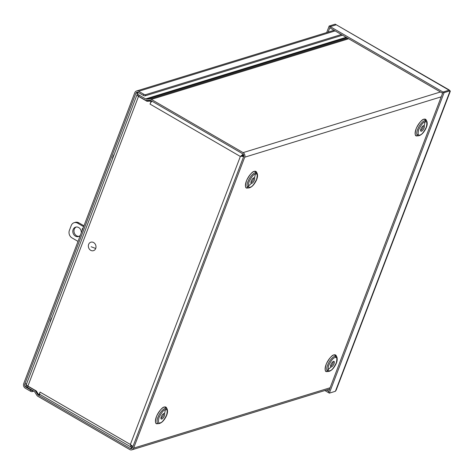<?xml version="1.0" encoding="UTF-8"?>
<svg xmlns="http://www.w3.org/2000/svg" width="474" height="474" viewBox="0 0 474 474"><rect width="100%" height="100%" fill="white"/><g stroke="black" fill="none" stroke-linecap="round" stroke-linejoin="round"><path stroke-width="0.71" d="M247.357 187.117L248.222 186.643M255.782 173.603L255.764 172.613M327.03 370.668L327.901 370.194M335.462 357.153L335.444 356.164M417.031 134.983L417.902 134.503M425.462 121.463L425.445 120.473M38.868 395.032L38.4 395.174L130.172 448.386A2.109 1.795 72.9 0 0 131.494 448.564A2.109 1.795 72.9 0 0 132.554 447.521L243.648 156.592A2.109 1.795 72.9 0 0 242.67 153.777L150.904 100.565A2.109 1.795 72.9 0 0 149.968 100.322L146.727 100.458A3.437 2.921 -107.1 0 1 145.198 100.067L138.645 96.269L139.089 95.108L145.642 98.912L346.156 37.298M38.4 395.174A2.109 1.795 72.9 0 1 37.653 394.439L35.674 391.275A3.437 2.921 -107.1 0 0 34.454 390.078L27.901 386.28A3.514 1.25 20.9 0 1 26.378 384.503L25.946 385.64A3.514 1.25 20.9 0 0 27.462 387.436L34.015 391.24A2.109 1.795 72.9 0 1 34.762 391.974L36.741 395.138A3.437 2.921 -107.1 0 0 37.961 396.335L129.728 449.548A3.437 2.921 -107.1 0 0 131.885 449.832A3.437 2.921 -107.1 0 0 133.615 448.137L244.708 157.208A3.437 2.921 -107.1 0 0 243.115 152.622L151.342 99.404A3.437 2.921 -107.1 0 0 149.82 99.013L146.579 99.149A2.109 1.795 72.9 0 1 145.642 98.912M138.74 92.732L138.053 92.94A3.514 1.25 20.9 0 0 137.573 93.313A3.514 1.25 20.9 0 0 139.089 95.108M137.573 93.313L137.128 94.468A3.514 1.25 20.9 0 0 138.645 96.269M250.906 182.656A3.164 1.226 120.1 0 0 252.814 180.588A3.164 1.226 120.1 0 0 253.655 177.91M330.585 366.206A3.164 1.226 120.1 0 0 332.487 364.139A3.164 1.226 120.1 0 0 333.335 361.461M420.586 130.516A3.164 1.226 120.1 0 0 422.488 128.454A3.164 1.226 120.1 0 0 423.335 125.776M160.905 418.341A3.164 1.226 120.1 0 0 162.813 416.279A3.164 1.226 120.1 0 0 163.654 413.601M251.753 183.349A3.164 1.226 -59.9 0 1 251.226 183.325A3.164 1.226 -59.9 0 1 251.753 179.972A3.164 1.226 -59.9 0 1 254.396 177.851A3.164 1.226 -59.9 0 1 254.165 180.653A3.164 1.226 -59.9 0 1 251.753 183.349M331.433 366.9A3.164 1.226 -59.9 0 1 330.899 366.876A3.164 1.226 -59.9 0 1 331.427 363.522A3.164 1.226 -59.9 0 1 334.075 361.401A3.164 1.226 -59.9 0 1 333.838 364.204A3.164 1.226 -59.9 0 1 331.433 366.9M421.433 131.215A3.164 1.226 -59.9 0 1 420.9 131.191A3.164 1.226 -59.9 0 1 421.427 127.838A3.164 1.226 -59.9 0 1 424.076 125.717A3.164 1.226 -59.9 0 1 423.839 128.519A3.164 1.226 -59.9 0 1 421.433 131.215M161.758 419.04A3.164 1.226 -59.9 0 1 161.225 419.016A3.164 1.226 -59.9 0 1 161.752 415.662A3.164 1.226 -59.9 0 1 164.395 413.541A3.164 1.226 -59.9 0 1 164.164 416.344A3.164 1.226 -59.9 0 1 161.758 419.04M146.573 100.464L147.621 101.069L151.49 100.909M151.769 101.069L151.591 101.531M39.81 394.25L39.573 394.883L38.904 395.091L40.053 392.087A3.437 1.333 -59.9 0 0 40.053 394.534L132.4 447.794M38.904 395.091L36.326 390.973L27.889 386.079A3.437 1.221 -159.1 0 1 26.408 384.325L137.033 94.622A3.437 1.221 20.9 0 0 138.515 96.382L146.952 101.276L147.621 101.069M132.477 447.699L132.892 446.632L131.298 445.353M243.79 155.697L241.017 156.266L243.642 154.974M151.947 101.169A3.437 1.333 -59.9 0 0 150.027 104.096L151.165 101.098L151.591 100.968M151.165 101.098L146.952 101.276M132.939 446.514L130.374 444.47L131.488 447.551M241.017 156.266L243.66 156.562M243.174 154.192L240.348 156.473L130.374 444.47L40.053 392.093M443.018 92.045L330.242 26.651L329.797 27.812L442.574 93.206L443.018 92.045L449.056 90.202M330.242 26.651L336.291 24.79L449.115 90.214M449.068 90.184L443.036 92.057L328.292 392.525L329.353 393.142L335.402 391.281L336.185 390.102L450.3 91.263L450.14 90.812L335.402 391.281M336.291 24.79L449.222 89.971M330.224 26.639L329.163 26.029L335.213 24.168L336.273 24.784L330.224 26.639L328.132 32.119M328.743 391.352L326.456 390.043M449.085 90.196L450.14 90.812L444.091 92.667L443.036 92.057M329.163 26.029L326.669 32.57M328.719 391.358L328.304 392.508M324.856 390.535L328.275 392.519M329.353 393.142L444.091 92.667M341.375 34.525L145.619 94.676A1.404 0.498 -159.1 0 1 143.788 94.243L138.681 91.281A3.437 2.921 72.9 0 0 136.524 90.996A3.437 2.921 72.9 0 0 134.794 92.691L23.7 383.62A3.437 2.921 72.9 0 0 25.294 388.206L30.401 391.169A1.404 0.498 20.9 0 0 32.232 391.601L33.808 391.115M32.653 390.452A1.404 0.498 20.9 0 1 30.846 390.007L25.738 387.051A2.109 1.795 72.9 0 1 24.761 384.23L135.854 93.301A2.109 1.795 72.9 0 1 136.915 92.264A2.109 1.795 72.9 0 1 138.236 92.436L143.344 95.398A1.404 0.498 -159.1 0 0 145.174 95.831L145.619 94.676M342.53 35.189L145.174 95.831M111.266 154.305A4.337 1.677 120.1 0 0 110.709 155.715A4.337 1.677 120.1 0 0 110.643 155.928M48.923 317.568A4.337 1.677 120.1 0 0 48.36 318.978A4.337 1.677 120.1 0 0 48.301 319.192M114.305 154.145A5.096 1.973 120.1 0 0 112.468 158.95M51.962 317.408A5.096 1.973 120.1 0 0 50.126 322.213M76.213 227.01A4.924 4.183 -107.1 0 0 74.228 232.71A4.924 4.183 -107.1 0 0 79.069 236.319M78.009 241.396L72.001 237.912A5.623 4.781 72.9 0 1 69.388 230.4L71.266 225.488A5.623 4.781 72.9 0 1 74.098 222.715L75.271 222.353A5.623 4.781 72.9 0 1 78.803 222.816L83.963 225.814M80.367 235.228A4.924 4.183 72.9 0 1 78.5 236.55A4.924 4.183 72.9 0 1 73.055 233.072A4.924 4.183 72.9 0 1 75.609 227.141A4.924 4.183 72.9 0 1 78.696 227.55A4.924 4.183 72.9 0 1 81.279 232.835M82.334 230.062A1.404 1.197 72.9 0 1 83.057 228.178M74.098 222.715A5.623 4.781 72.9 0 1 77.623 223.177L83.631 226.667M95.707 248.483A4.432 3.768 72.9 0 1 89.124 248.761A4.432 3.768 72.9 0 1 91.683 242.06A4.432 3.768 72.9 0 1 95.707 248.483L91.156 246.747M27.462 387.436L27.901 386.28M130.172 448.386L132.157 447.776M149.82 99.013L347.72 38.204M346.755 37.642L146.579 99.149M151.342 99.404L348.692 38.767M440.464 91.98L243.115 152.622M244.708 157.208L441.211 96.826M256.612 172.305L254.295 171.327C252.405 171.493 249.863 174.479 246.676 180.298C244.91 186.092 245.188 188.664 247.511 188.006M336.291 355.856L333.969 354.878C332.084 355.044 329.543 358.03 326.355 363.848C324.589 369.643 324.868 372.214 327.184 371.557M426.292 120.171L423.969 119.193C422.085 119.353 419.543 122.345 416.35 128.158C414.59 133.958 414.869 136.524 417.185 135.866M166.611 407.996L164.294 407.018C162.404 407.178 159.862 410.17 156.675 415.982C154.909 421.783 155.188 424.349 157.51 423.691M330.117 387.756L133.615 448.137M35.674 391.275L36.38 391.056M37.653 394.439L38.364 394.226M40.207 394.623L39.597 394.806M256.517 172.121A9.468 3.668 120.1 0 0 254.295 171.351A9.468 3.668 120.1 0 0 246.628 180.452A9.468 3.668 120.1 0 0 247.298 188.012L248.767 187.947A8.651 3.354 -59.9 0 1 248.151 181.038A8.651 3.354 -59.9 0 1 255.154 172.726A8.651 3.354 -59.9 0 1 257.186 173.425L256.517 172.115M336.196 355.672A9.468 3.668 120.1 0 0 333.974 354.902A9.468 3.668 120.1 0 0 326.308 364.002A9.468 3.668 120.1 0 0 326.977 371.563L328.446 371.498A8.651 3.354 -59.9 0 1 327.83 364.589A8.651 3.354 -59.9 0 1 334.834 356.276A8.651 3.354 -59.9 0 1 336.86 356.975L336.196 355.672M426.197 119.981A9.468 3.668 120.1 0 0 423.975 119.211A9.468 3.668 120.1 0 0 416.308 128.318A9.468 3.668 120.1 0 0 416.978 135.878L418.447 135.807A8.651 3.354 -59.9 0 1 417.831 128.904A8.651 3.354 -59.9 0 1 424.834 120.586A8.651 3.354 -59.9 0 1 426.861 121.291L426.197 119.981M166.516 407.806A9.468 3.668 120.1 0 0 164.294 407.042A9.468 3.668 120.1 0 0 156.627 416.142A9.468 3.668 120.1 0 0 157.297 423.703L158.766 423.632A8.651 3.354 -59.9 0 1 158.15 416.729A8.651 3.354 -59.9 0 1 165.153 408.416A8.651 3.354 -59.9 0 1 167.186 409.115L166.516 407.806M255.302 174.059C257.222 173.14 257.649 174.93 256.57 179.433C254.04 184.386 251.955 186.946 250.319 187.123C248.4 188.036 247.973 186.246 249.051 181.743C251.581 176.796 253.667 174.236 255.302 174.059M334.982 357.609C336.901 356.691 337.322 358.486 336.25 362.983C333.714 367.937 331.628 370.496 329.993 370.674C328.073 371.586 327.653 369.797 328.725 365.294C331.261 360.347 333.346 357.787 334.982 357.609M424.982 121.919C426.902 121.006 427.323 122.796 426.25 127.299C423.715 132.246 421.629 134.806 419.994 134.983C418.074 135.902 417.653 134.106 418.726 129.609C421.262 124.656 423.347 122.096 424.982 121.919M165.302 409.749C167.227 408.831 167.648 410.62 166.57 415.123C164.04 420.071 161.954 422.636 160.319 422.808C158.399 423.726 157.972 421.937 159.051 417.434C161.581 412.487 163.666 409.921 165.302 409.749M131.588 445.886L132.886 446.638M150.027 104.096L240.348 156.473M27.889 386.079L138.515 96.382M138.681 91.281L335.148 30.911M30.846 390.007L30.401 391.169M143.788 94.243L143.344 95.398M24.761 384.23L26.668 383.644M138.39 92.525L135.854 93.301M26.55 386.796L25.738 387.051M32.232 391.601L32.67 390.458M78.803 222.816L77.623 223.177M248.009 186.454L251.404 183.391M254.538 177.975L255.51 173.508M327.682 370.004L331.083 366.941M424.218 125.841L425.19 121.374M164.537 413.666L165.515 409.198M131.885 449.832L329.614 389.071M256.772 172.903L256.831 174.331M336.451 356.454L336.51 357.882M166.771 408.594L166.83 410.022M257.186 173.425C257.986 175.895 257.4 178.775 255.427 182.063C253.424 185.547 251.202 187.508 248.767 187.947M336.86 356.975C337.666 359.446 337.079 362.326 335.106 365.614C333.098 369.098 330.882 371.059 328.446 371.498M426.861 121.291C427.666 123.761 427.08 126.635 425.107 129.929C423.098 133.413 420.876 135.374 418.447 135.807M167.186 409.115C167.986 411.586 167.399 414.466 165.426 417.754C163.423 421.238 161.201 423.199 158.766 423.632M136.524 90.996L334.075 30.295M111.325 154.151L110.709 155.715M48.982 317.414L48.36 318.978"/></g></svg>

